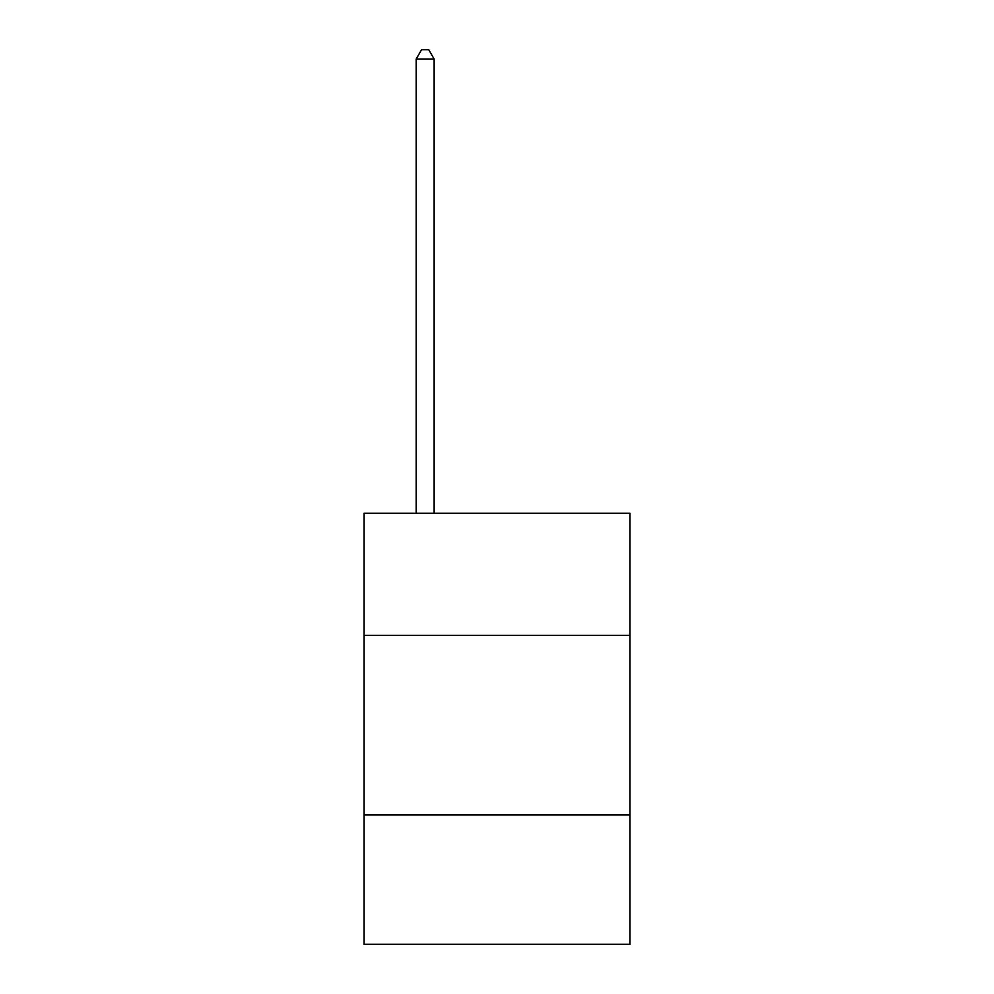 <?xml version="1.0" encoding="UTF-8"?>
<svg xmlns="http://www.w3.org/2000/svg" width="994" height="994" viewBox="0 0 994 994"><rect width="100%" height="100%" fill="white"/><g stroke="black" fill="none" stroke-linecap="round" stroke-linejoin="round"><path stroke-width="1.49" d="M629.91 635.377L629.91 513.239L364.09 513.239L364.09 635.377L629.91 635.377L629.91 944.3L364.09 944.3L364.09 635.377M629.91 814.981L364.09 814.981M434.142 513.239L434.142 59.044L416.175 59.044L416.175 513.239M416.175 59.044L421.568 49.7L428.749 49.7L434.142 59.044"/></g></svg>

